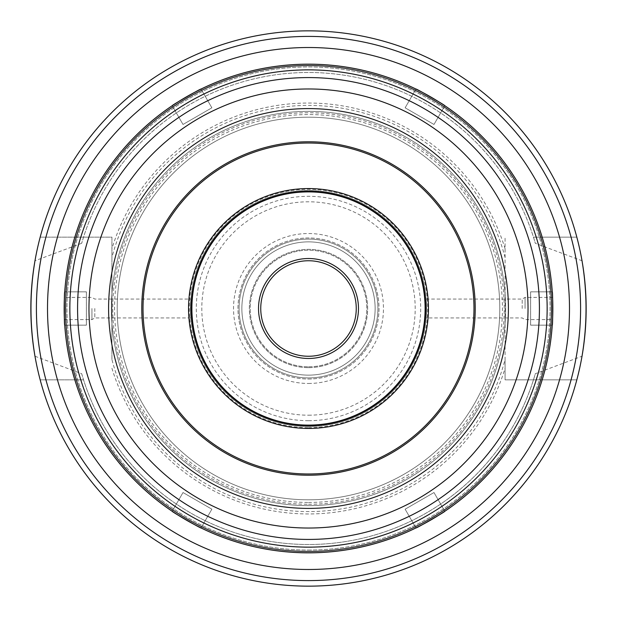 <?xml version="1.0" encoding="UTF-8"?>
<svg xmlns="http://www.w3.org/2000/svg" width="617" height="617" viewBox="0 0 617 617"><rect width="100%" height="100%" fill="white"/><g stroke="black" fill="none" stroke-linecap="round" stroke-linejoin="round"><path stroke-width="0.46" stroke-dasharray="3.08 2.31" d="M405.13 509.195L415.958 527.936A244.332 244.332 0 0 0 444.811 511.277L433.99 492.536L405.13 509.195L415.958 527.936A244.332 244.332 0 0 0 444.811 511.277L433.99 492.536L405.13 509.195M183.01 492.536L172.189 511.277A244.332 244.332 0 0 0 201.042 527.936L211.87 509.195L183.01 492.536L172.189 511.277A244.332 244.332 0 0 0 201.042 527.936L211.87 509.195L183.01 492.536M86.38 291.841L64.739 291.841A244.332 244.332 0 0 0 64.739 325.159L86.38 325.159L86.38 291.841L64.739 291.841A244.332 244.332 0 0 0 64.739 325.159L86.38 325.159L86.38 291.841M211.87 107.805L201.042 89.064A244.332 244.332 0 0 0 172.189 105.723L183.01 124.464L211.87 107.805L201.042 89.064A244.332 244.332 0 0 0 172.189 105.723L183.01 124.464L211.87 107.805M433.99 124.464L444.811 105.723A244.332 244.332 0 0 0 415.958 89.064L405.13 107.805L433.99 124.464L444.811 105.723A244.332 244.332 0 0 0 415.958 89.064L405.13 107.805L433.99 124.464M530.62 325.159L552.261 325.159A244.332 244.332 0 0 0 552.261 291.841L530.62 291.841L530.62 325.159L552.261 325.159A244.332 244.332 0 0 0 552.261 291.841L530.62 291.841L530.62 325.159M91.933 308.5L91.933 319.606L91.933 308.5M94.817 308.5L94.817 317.94L94.817 308.5M190.877 317.94L94.817 317.94L91.933 319.606L64.423 319.606L64.168 308.5L64.423 297.394L91.933 297.394L94.817 299.06L190.877 299.06L190.877 317.94L190.877 299.06M64.276 301.366L64.237 302.808M64.237 314.192L64.276 315.634M525.067 308.5L525.067 297.394L525.067 308.5M522.183 308.5L522.183 299.06L522.183 308.5M426.123 299.06L522.183 299.06L525.067 297.394L552.577 297.394L552.832 308.5L552.577 319.606L525.067 319.606L522.183 317.94L426.123 317.94L426.123 299.06L426.123 317.94M552.724 315.634L552.763 314.192M552.763 302.808L552.724 301.366M81.683 243.299L34.984 260.76A277.65 277.65 0 0 1 582.016 260.76L535.317 243.299L533.458 237.144L576.826 237.144L533.458 237.144A236.002 236.002 0 0 0 83.542 237.144L81.683 243.299A236.002 236.002 0 0 1 535.317 243.299M34.984 356.24L81.683 373.701L83.542 379.856L40.174 379.856L83.542 379.856A236.002 236.002 0 0 0 533.458 379.856L535.317 373.701L582.016 356.24A277.65 277.65 0 0 1 34.984 356.24M111.924 359.48L111.924 237.144L40.174 237.144L111.924 237.144L111.924 359.48A203.078 203.078 0 0 0 505.076 359.48L505.076 379.856L576.826 379.856L505.076 379.856L505.076 237.144L505.076 359.48M81.683 373.701A236.002 236.002 0 0 0 535.317 373.701M40.174 379.856A277.65 277.65 0 0 0 576.826 379.856A277.65 277.65 0 0 1 40.174 379.856A277.65 277.65 0 0 0 576.826 379.856M111.924 368.264A205.461 205.461 0 0 0 505.076 368.264M308.5 552.832A244.332 244.332 0 0 0 520.1 186.334A244.332 244.332 0 0 0 96.9 186.334A244.332 244.332 0 0 0 308.5 552.832A244.332 244.332 0 0 0 520.1 186.334A244.332 244.332 0 0 0 96.9 186.334A244.332 244.332 0 0 0 308.5 552.832A244.332 244.332 0 0 0 520.1 186.334A244.332 244.332 0 0 0 96.9 186.334A244.332 244.332 0 0 0 308.5 552.832A244.332 244.332 0 0 0 520.1 186.334A244.332 244.332 0 0 0 96.9 186.334A244.332 244.332 0 0 0 308.5 552.832A244.332 244.332 0 0 0 520.1 186.334A244.332 244.332 0 0 0 96.9 186.334A244.332 244.332 0 0 0 308.5 552.832A244.332 244.332 0 0 0 520.1 186.334A244.332 244.332 0 0 0 96.9 186.334A244.332 244.332 0 0 0 308.5 552.832A244.332 244.332 0 0 0 520.1 186.334A244.332 244.332 0 0 0 96.9 186.334A244.332 244.332 0 0 0 308.5 552.832A244.332 244.332 0 0 0 520.1 186.334A244.332 244.332 0 0 0 96.9 186.334A244.332 244.332 0 0 0 308.5 552.832A244.332 244.332 0 0 0 520.1 186.334A244.332 244.332 0 0 0 96.9 186.334A244.332 244.332 0 0 0 308.5 552.832A244.332 244.332 0 0 0 520.1 186.334A244.332 244.332 0 0 0 96.9 186.334A244.332 244.332 0 0 0 308.5 552.832A244.332 244.332 0 0 0 520.1 186.334A244.332 244.332 0 0 0 96.9 186.334A244.332 244.332 0 0 0 308.5 552.832A244.332 244.332 0 0 0 520.1 186.334A244.332 244.332 0 0 0 96.9 186.334A244.332 244.332 0 0 0 308.5 552.832M308.5 551.721A243.221 243.221 0 0 0 519.136 186.889A243.221 243.221 0 0 0 97.864 186.889A243.221 243.221 0 0 0 308.5 551.721A243.221 243.221 0 0 0 519.136 186.889A243.221 243.221 0 0 0 97.864 186.889A243.221 243.221 0 0 0 308.5 551.721A243.221 243.221 0 0 0 519.136 186.889A243.221 243.221 0 0 0 97.864 186.889A243.221 243.221 0 0 0 308.5 551.721A243.221 243.221 0 0 0 519.136 186.889A243.221 243.221 0 0 0 97.864 186.889A243.221 243.221 0 0 0 308.5 551.721A243.221 243.221 0 0 0 519.136 186.889A243.221 243.221 0 0 0 97.864 186.889A243.221 243.221 0 0 0 308.5 551.721A243.221 243.221 0 0 0 519.136 186.889A243.221 243.221 0 0 0 97.864 186.889A243.221 243.221 0 0 0 308.5 551.721A243.221 243.221 0 0 0 519.136 186.889A243.221 243.221 0 0 0 97.864 186.889A243.221 243.221 0 0 0 308.5 551.721A243.221 243.221 0 0 0 519.136 186.889A243.221 243.221 0 0 0 97.864 186.889A243.221 243.221 0 0 0 308.5 551.721M308.5 505.632A197.131 197.131 0 0 0 479.224 209.934A197.131 197.131 0 0 0 137.776 209.934A197.131 197.131 0 0 0 308.5 505.632A197.131 197.131 0 0 0 479.224 209.934A197.131 197.131 0 0 0 137.776 209.934A197.131 197.131 0 0 0 308.5 505.632M308.5 550.056A241.555 241.555 0 0 0 517.694 187.722A241.555 241.555 0 0 0 99.306 187.722A241.555 241.555 0 0 0 308.5 550.056A241.555 241.555 0 0 0 517.694 187.722A241.555 241.555 0 0 0 99.306 187.722A241.555 241.555 0 0 0 308.5 550.056M308.5 425.668A117.168 117.168 0 0 0 409.973 249.916A117.168 117.168 0 0 0 207.027 249.916A117.168 117.168 0 0 0 308.5 425.668M308.5 427.658A119.158 119.158 0 0 0 411.693 248.921A119.158 119.158 0 0 0 205.307 248.921A119.158 119.158 0 0 0 308.5 427.658M308.5 425.113A116.613 116.613 0 0 0 409.487 250.193A116.613 116.613 0 0 0 207.513 250.193A116.613 116.613 0 0 0 308.5 425.113M308.5 426.501A118.001 118.001 0 0 0 410.691 249.499A118.001 118.001 0 0 0 206.309 249.499A118.001 118.001 0 0 0 308.5 426.501A118.001 118.001 0 0 0 410.691 249.499A118.001 118.001 0 0 0 206.309 249.499A118.001 118.001 0 0 0 308.5 426.501M308.5 358.477A49.977 49.977 0 0 0 351.783 283.512A49.977 49.977 0 0 0 265.217 283.512A49.977 49.977 0 0 0 308.5 358.477M308.5 356.256A47.756 47.756 0 0 0 349.854 284.622A47.756 47.756 0 0 0 267.146 284.622A47.756 47.756 0 0 0 308.5 356.256M308.5 366.807A58.306 58.306 0 0 0 358.994 279.347A58.306 58.306 0 0 0 258.006 279.347A58.306 58.306 0 0 0 308.5 366.807A58.306 58.306 0 0 0 358.994 279.347A58.306 58.306 0 0 0 258.006 279.347A58.306 58.306 0 0 0 308.5 366.807M308.5 367.639A59.139 59.139 0 0 0 359.719 278.93A59.139 59.139 0 0 0 257.281 278.93A59.139 59.139 0 0 0 308.5 367.639A59.139 59.139 0 0 0 359.719 278.93A59.139 59.139 0 0 0 257.281 278.93A59.139 59.139 0 0 0 308.5 367.639M308.5 375.136A66.636 66.636 0 0 0 366.205 275.182A66.636 66.636 0 0 0 250.795 275.182A66.636 66.636 0 0 0 308.5 375.136A66.636 66.636 0 0 0 366.205 275.182A66.636 66.636 0 0 0 250.795 275.182A66.636 66.636 0 0 0 308.5 375.136M308.5 379.023A70.523 70.523 0 0 0 369.575 273.238A70.523 70.523 0 0 0 247.425 273.238A70.523 70.523 0 0 0 308.5 379.023A70.523 70.523 0 0 0 369.575 273.238A70.523 70.523 0 0 0 247.425 273.238A70.523 70.523 0 0 0 308.5 379.023M308.5 377.913A69.412 69.412 0 0 0 368.611 273.794A69.412 69.412 0 0 0 248.389 273.794A69.412 69.412 0 0 0 308.5 377.913A69.412 69.412 0 0 0 368.611 273.794A69.412 69.412 0 0 0 248.389 273.794A69.412 69.412 0 0 0 308.5 377.913A69.412 69.412 0 0 0 368.611 273.794A69.412 69.412 0 0 0 248.389 273.794A69.412 69.412 0 0 0 308.5 377.913M308.5 502.439A193.939 193.939 0 0 0 476.455 211.531A193.939 193.939 0 0 0 140.545 211.531A193.939 193.939 0 0 0 308.5 502.439M308.5 499.801A191.301 191.301 0 0 0 474.172 212.85A191.301 191.301 0 0 0 142.828 212.85A191.301 191.301 0 0 0 308.5 499.801A191.301 191.301 0 0 0 474.172 212.85A191.301 191.301 0 0 0 142.828 212.85A191.301 191.301 0 0 0 308.5 499.801A191.301 191.301 0 0 0 474.172 212.85A191.301 191.301 0 0 0 142.828 212.85A191.301 191.301 0 0 0 308.5 499.801M505.076 257.52A203.078 203.078 0 0 0 111.924 257.52M505.076 248.736A205.461 205.461 0 0 0 111.924 248.736M576.826 237.144A277.65 277.65 0 0 0 40.174 237.144A277.65 277.65 0 0 1 576.826 237.144M45.928 379.856A272.097 272.097 0 0 0 571.072 379.856M308.5 547.279A238.779 238.779 0 0 0 515.288 189.111A238.779 238.779 0 0 0 101.712 189.111A238.779 238.779 0 0 0 308.5 547.279A238.779 238.779 0 0 0 515.288 189.111A238.779 238.779 0 0 0 101.712 189.111A238.779 238.779 0 0 0 308.5 547.279M415.958 527.936A244.332 244.332 0 0 0 444.811 511.277M552.261 325.159A244.332 244.332 0 0 0 552.261 291.841M444.811 105.723A244.332 244.332 0 0 0 415.958 89.064M201.042 89.064A244.332 244.332 0 0 0 172.189 105.723M64.739 291.841A244.332 244.332 0 0 0 64.739 325.159M172.189 511.277A244.332 244.332 0 0 0 201.042 527.936M308.5 551.166A242.666 242.666 0 0 0 518.658 187.167A242.666 242.666 0 0 0 98.342 187.167A242.666 242.666 0 0 0 308.5 551.166A242.666 242.666 0 0 0 518.658 187.167A242.666 242.666 0 0 0 98.342 187.167A242.666 242.666 0 0 0 308.5 551.166M308.5 383.465A74.966 74.966 0 0 0 373.424 271.017A74.966 74.966 0 0 0 243.576 271.017A74.966 74.966 0 0 0 308.5 383.465M308.5 415.195A106.695 106.695 0 0 0 400.903 255.153A106.695 106.695 0 0 0 216.097 255.153A106.695 106.695 0 0 0 308.5 415.195M308.5 420.694A112.194 112.194 0 0 0 405.662 252.407A112.194 112.194 0 0 0 211.338 252.407A112.194 112.194 0 0 0 308.5 420.694M308.5 504.243A195.743 195.743 0 0 0 478.021 210.628A195.743 195.743 0 0 0 138.979 210.628A195.743 195.743 0 0 0 308.5 504.243M571.072 237.144A272.097 272.097 0 0 0 45.928 237.144"/><path stroke-width="0.93" d="M444.811 511.277C445.998 511.3 415.38 528.977 415.958 527.936C415.38 528.977 445.998 511.3 444.811 511.277A244.332 244.332 0 0 0 552.261 325.159C552.878 326.177 552.878 290.823 552.261 291.841C552.878 290.823 552.878 326.177 552.261 325.159A244.332 244.332 0 0 1 444.811 511.277A244.332 244.332 0 0 0 552.261 325.159M201.042 527.936A244.332 244.332 0 0 0 308.5 552.832A244.332 244.332 0 0 1 201.042 527.936C201.62 528.977 171.002 511.3 172.189 511.277C171.002 511.3 201.62 528.977 201.042 527.936A244.332 244.332 0 0 0 415.958 527.936A244.332 244.332 0 0 1 308.5 552.832A244.332 244.332 0 0 0 520.1 186.334A244.332 244.332 0 0 0 96.9 186.334A244.332 244.332 0 0 0 415.958 527.936M64.739 325.159C64.122 326.177 64.122 290.823 64.739 291.841C64.122 290.823 64.122 326.177 64.739 325.159A244.332 244.332 0 0 0 172.189 511.277A244.332 244.332 0 0 1 64.739 325.159A244.332 244.332 0 0 0 172.189 511.277M172.189 105.723C171.002 105.7 201.62 88.023 201.042 89.064C201.62 88.023 171.002 105.7 172.189 105.723A244.332 244.332 0 0 0 64.739 291.841A244.332 244.332 0 0 1 172.189 105.723A244.332 244.332 0 0 0 64.739 291.841M415.958 89.064C415.38 88.023 445.998 105.7 444.811 105.723C445.998 105.7 415.38 88.023 415.958 89.064A244.332 244.332 0 0 0 201.042 89.064A244.332 244.332 0 0 1 415.958 89.064A244.332 244.332 0 0 0 201.042 89.064M64.423 297.394L64.276 301.366M64.237 302.808L64.237 314.192M64.276 315.634L64.423 319.606M552.577 319.606L552.724 315.634M552.763 314.192L552.763 302.808M552.724 301.366L552.577 297.394M34.984 260.76C29.624 292.589 29.624 324.411 34.984 356.24M582.016 356.24C587.376 324.411 587.376 292.589 582.016 260.76M552.261 291.841A244.332 244.332 0 0 0 444.811 105.723A244.332 244.332 0 0 1 552.261 291.841A244.332 244.332 0 0 0 444.811 105.723M308.5 475.221A166.721 166.721 0 0 0 452.886 225.143A166.721 166.721 0 0 0 164.114 225.143A166.721 166.721 0 0 0 308.5 475.221M308.5 425.668A117.168 117.168 0 0 0 409.973 249.916A117.168 117.168 0 0 0 207.027 249.916A117.168 117.168 0 0 0 308.5 425.668M308.5 425.113A116.613 116.613 0 0 0 409.487 250.193A116.613 116.613 0 0 0 207.513 250.193A116.613 116.613 0 0 0 308.5 425.113M308.5 358.477A49.977 49.977 0 0 0 351.783 283.512A49.977 49.977 0 0 0 265.217 283.512A49.977 49.977 0 0 0 308.5 358.477M308.5 356.256A47.756 47.756 0 0 0 349.854 284.622A47.756 47.756 0 0 0 267.146 284.622A47.756 47.756 0 0 0 308.5 356.256M308.5 586.15A277.65 277.65 0 0 0 548.953 169.675A277.65 277.65 0 0 0 68.047 169.675A277.65 277.65 0 0 0 308.5 586.15A277.65 277.65 0 0 0 548.953 169.675A277.65 277.65 0 0 0 68.047 169.675A277.65 277.65 0 0 0 308.5 586.15M308.5 580.597A272.097 272.097 0 0 0 544.14 172.451A272.097 272.097 0 0 0 72.86 172.451A272.097 272.097 0 0 0 308.5 580.597M308.5 569.491A260.991 260.991 0 0 0 534.523 178.005A260.991 260.991 0 0 0 82.477 178.005A260.991 260.991 0 0 0 308.5 569.491M308.5 547.14A238.64 238.64 0 0 0 515.164 189.18A238.64 238.64 0 0 0 101.836 189.18A238.64 238.64 0 0 0 308.5 547.14M308.5 539.428A230.928 230.928 0 0 0 508.485 193.036A230.928 230.928 0 0 0 108.515 193.036A230.928 230.928 0 0 0 308.5 539.428M308.5 528.036A219.536 219.536 0 0 0 498.621 198.736A219.536 219.536 0 0 0 118.379 198.736A219.536 219.536 0 0 0 308.5 528.036M308.5 508.4A199.9 199.9 0 0 0 481.622 208.546A199.9 199.9 0 0 0 135.378 208.546A199.9 199.9 0 0 0 308.5 508.4M308.5 473.979A165.479 165.479 0 0 0 451.806 225.76A165.479 165.479 0 0 0 165.194 225.76A165.479 165.479 0 0 0 308.5 473.979M308.5 428.445A119.945 119.945 0 0 0 412.372 248.528A119.945 119.945 0 0 0 204.628 248.528A119.945 119.945 0 0 0 308.5 428.445"/></g></svg>
